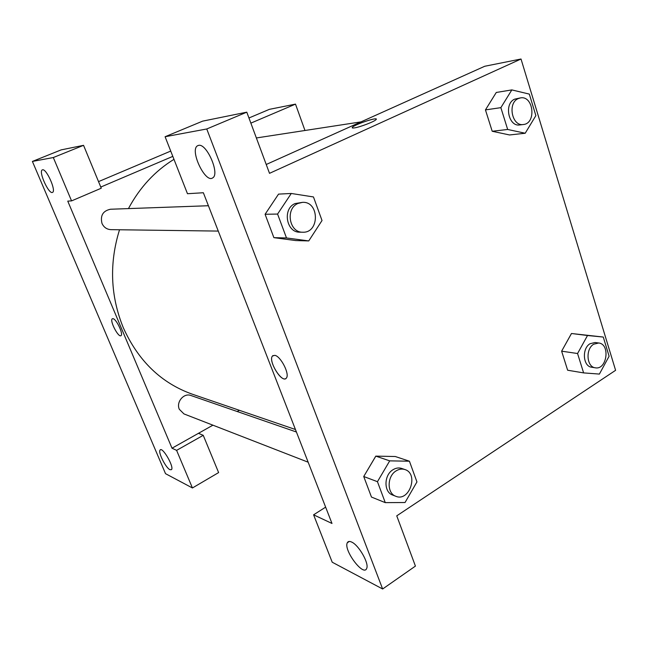 <?xml version="1.0" encoding="UTF-8"?>
<svg xmlns="http://www.w3.org/2000/svg" width="648" height="648" viewBox="0 0 648 648"><rect width="100%" height="100%" fill="white"/><g stroke="black" fill="none" stroke-linecap="round" stroke-linejoin="round"><path stroke-width="0.97" d="M212.917 425.177L198.45 433.326L203.237 435.318L218.619 472.586L192.432 487.968L165.524 473.672L32.4 161.433L61.155 149.882L83.552 145.33L53.314 157.537L32.4 161.433M98.528 181.618L170.724 151.073M248.954 117.985L269.366 109.35L295.496 104.126L304.973 130.491M169.954 469.695L171.493 469.646C174.344 466.981 162.421 446.407 160.121 449.995C157.772 451.972 165.71 467.856 169.954 469.695M203.237 435.318L176.604 450.368L192.432 487.968M198.45 433.326L172.012 448.205L176.604 450.368M172.012 448.205L67.757 201.123L71.564 200.888L101.258 188.22L83.552 145.33M42.566 169.808L42.298 169.889C38.192 171.356 48.981 194.927 52.561 192.359C56.465 191.055 46.518 168.545 42.566 169.808M71.564 200.888L53.314 157.537M239.347 410.306L237.192 411.512M113.019 318.678C116.381 319.019 123.541 334.101 121.055 335.591C118.633 338.24 109.407 320.639 112.258 318.816L113.019 318.678M112.404 318.727L112.258 318.816C109.488 320.549 118.187 337.535 120.901 335.696M100.78 187.053L172.814 156.379M250.865 123.128L295.496 104.126M218.271 231.085L110.93 229.651C106.807 229.408 103.826 227.335 101.995 223.43C100.124 215.565 102.951 210.843 110.5 209.239L208.413 205.732M308.156 462.202L183.959 413.918L179.318 409.285C175.924 402.092 183.911 392.648 190.893 395.491L296.411 432.005M295.448 429.511L192.343 394.203C161.263 383.114 138.218 360.896 123.225 327.532C110.395 295.82 109.156 263.226 119.524 229.773M128.45 208.599C139.766 187.458 154.937 171.04 173.972 159.335M203.359 192.739L331.987 523.463L313.591 514.812L332.213 562.213L382.636 588.991L206.761 128.976L165.094 136.728L187.475 193.72L203.359 192.739M266.231 164.487L484.753 66.258L521.016 59.008L615.6 370.316L396.754 515.84L415.425 566.101L382.636 588.991M274.801 355.339C280.706 356.117 289.956 374.22 286.392 378.019C282.479 384.175 267.818 360.96 272.452 356.027L274.801 355.339M351.621 542.052C358.79 545.033 369.368 563.59 366.663 568.466C363.577 577.052 343.246 549.844 347.312 542.765C348.041 541.291 349.475 541.056 351.621 542.052M198.62 145.371C206.696 143.127 220.077 173.98 212.755 177.827C205.408 183.854 189.329 149.955 197.575 145.751L198.62 145.371M273.075 355.501L272.452 356.027C268.151 360.482 280.811 382.053 285.736 378.61M165.094 136.728L202.646 121.136L246.791 112.169L269.511 173.332L521.016 59.008M246.791 112.169L206.761 128.976M325.636 507.149L313.591 514.812M385.268 502.637L377.452 481.691L389.707 460.866L409.423 461.206L416.948 481.918L405.041 502.516L385.268 502.637L371.466 497.057L363.731 476.507L375.8 456.111M583.613 372.9L577.562 353.516L587.517 335.51L603.272 337.049L609.104 356.23L599.4 374.074L583.613 372.9L567.64 370.227L561.63 351.176L571.471 333.493M507.668 129.462L492.205 131.269L485.449 109.893L496.287 92.445L485.449 109.893L492.205 131.269L509.555 134.962L525.196 133.245L507.668 129.462L500.864 107.657L511.839 89.91L529.319 94.098L535.872 115.628L525.196 133.245M286.497 237.954L273.885 237.654L265.089 214.277L278.551 194.1L265.089 214.277L273.885 237.654L295.812 240.57L308.748 240.918L286.497 237.954L277.579 214.059L291.276 193.469L313.47 196.952L322.024 220.523L308.748 240.918M354.278 127.915C352.488 128.166 351.84 127.98 352.35 127.348C354.424 124.448 379.339 116.276 376.075 119.58C374.73 121.5 359.689 127.251 354.278 127.915M376.261 119.143C376.188 117.191 354.108 124.789 352.35 127.356L352.188 127.769M520.474 97.905L514.69 99.144C503.755 103.583 508.478 127.057 519.809 124.934L523.349 124.513C536.576 123.541 533.579 95.321 520.474 97.905L518.23 98.601C507.271 103.056 512.001 126.635 523.349 124.513M500.864 107.657L485.449 109.893M511.839 89.91L496.303 92.462M598.687 342.995L595.034 342.509L590.053 343.724C581.685 348.438 582.941 366.444 591.656 367.222L595.301 367.805C606.965 370.235 610.538 343.983 598.687 342.995L593.698 344.209C585.314 348.948 586.57 367.027 595.301 367.805M567.64 370.227L561.63 351.176L571.487 333.509L603.272 337.049M577.562 353.516L561.63 351.176M587.517 335.51L571.487 333.509M302.462 202.362L295.002 203.585C282.228 208.826 286.367 232.802 299.862 232.178L302.786 232.211C319.796 233.102 319.48 201.115 302.462 202.362L297.918 203.48C285.096 208.753 289.251 232.843 302.786 232.211M277.579 214.059L265.089 214.277M291.276 193.469L278.567 194.117M404.935 469.557L401.736 468.455C398.828 467.508 395.904 467.937 392.98 469.743C383.843 475 383.624 492.132 392.631 495.04L395.798 496.271C409.342 502.176 418.997 473.737 404.935 469.557C402.011 468.609 399.087 469.047 396.147 470.861C386.994 476.142 386.767 493.355 395.798 496.271M371.466 497.057L363.731 476.507L375.824 456.127L395.296 456.516L409.423 461.206M377.452 481.691L363.731 476.507M389.707 460.866L375.824 456.127M160.121 449.995L160.607 449.72M361.001 121.881L256.373 137.959M347.312 542.765L349.304 541.436M197.575 145.751L198.32 145.436"/></g></svg>
